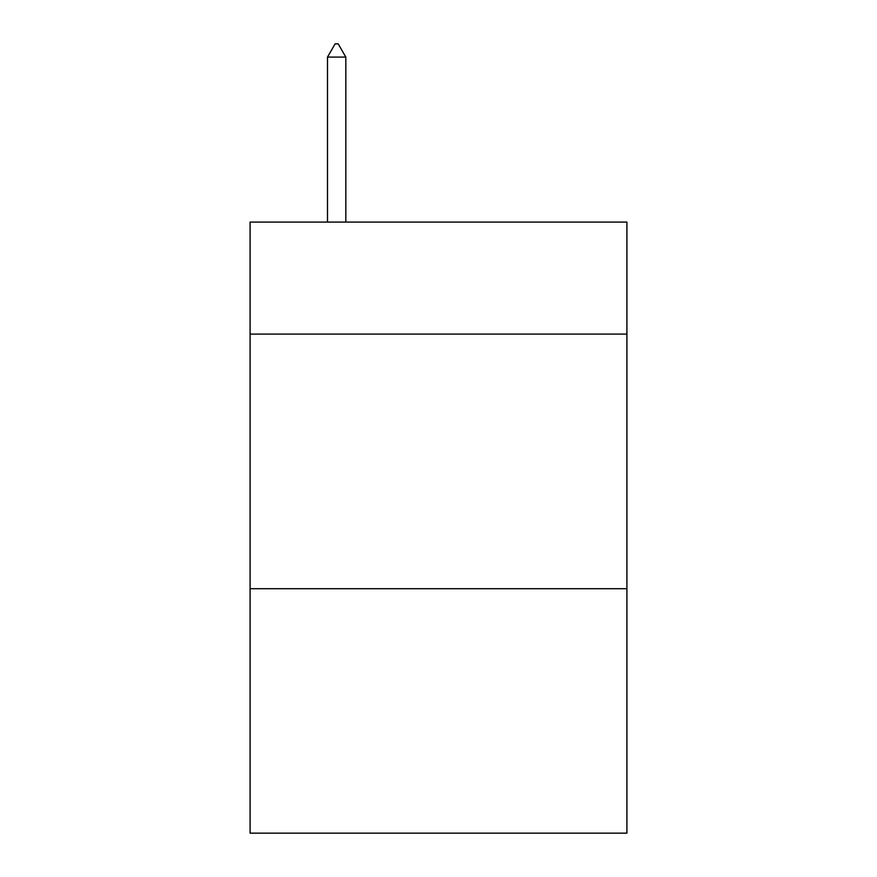 <?xml version="1.0" encoding="UTF-8"?>
<svg xmlns="http://www.w3.org/2000/svg" width="877" height="877" viewBox="0 0 877 877"><rect width="100%" height="100%" fill="white"/><g stroke="black" fill="none" stroke-linecap="round" stroke-linejoin="round"><path stroke-width="1.32" d="M626.912 334.104L626.912 222.078L250.088 222.078L250.088 334.104L626.912 334.104L626.912 833.15L250.088 833.15L250.088 334.104M626.912 588.719L250.088 588.719M345.823 57.093L338.182 43.85L335.124 43.85L327.494 57.093L345.823 57.093L345.823 222.078M327.494 57.093L327.494 222.078"/></g></svg>
